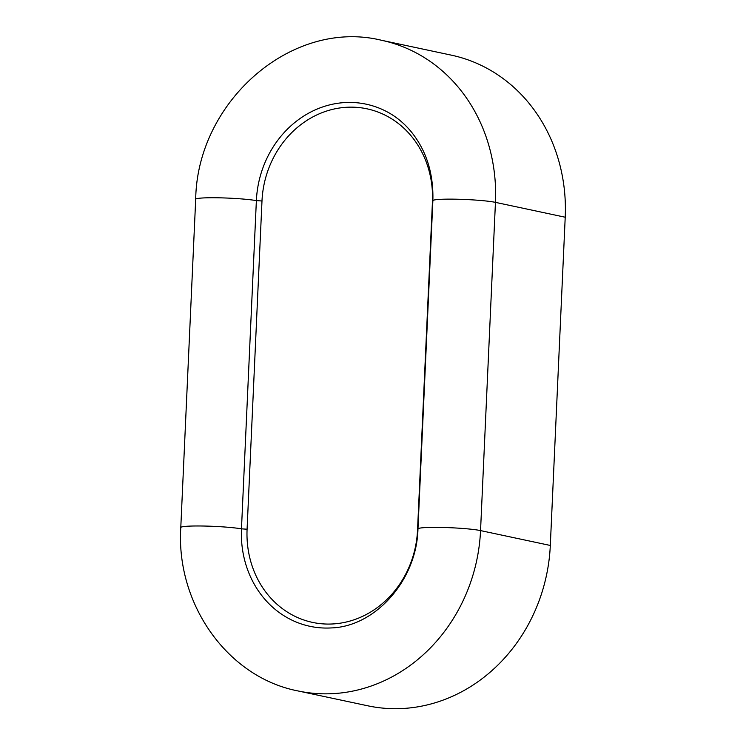 <?xml version="1.0" encoding="UTF-8"?>
<svg xmlns="http://www.w3.org/2000/svg" width="746" height="746" viewBox="0 0 746 746"><rect width="100%" height="100%" fill="white"/><g stroke="black" fill="none" stroke-linecap="round" stroke-linejoin="round"><path stroke-width="1.12" d="M550.306 545.457L480.545 530.592L495.447 202.362A164.829 147.633 -78 0 0 381.551 40.284L451.321 55.148A164.829 147.633 102 0 1 565.216 217.226L550.306 545.457A164.829 147.633 102 0 1 394.625 708.7A164.829 147.633 102 0 1 367.731 705.791L297.962 690.936A164.829 147.633 -78 0 0 324.855 693.836A164.829 147.633 -78 0 0 480.545 530.592A32.964 2.667 -177.4 0 0 436.559 527.366A32.964 2.667 -177.4 0 0 417.965 528.923C416.809 580.257 375.275 626.64 331.289 627.927A99.125 88.783 -78 0 1 241.424 530.089A99.125 88.783 -78 0 1 241.471 528.839A32.964 2.667 -177.4 0 0 199.378 525.977A32.964 2.667 -177.4 0 0 180.784 527.534C175.869 603.71 227.269 677.275 297.962 690.936M247.085 529.222L261.986 200.991A94.761 84.876 -78 0 1 351.497 107.144A94.761 84.876 -78 0 1 432.438 201.989L417.527 530.22A94.761 84.876 -78 0 1 328.557 624.076A94.761 84.876 -78 0 1 247.038 530.415A94.761 84.876 -78 0 1 247.085 529.222L241.471 528.839L256.372 200.609L261.986 200.991M381.551 40.284C291.77 18.24 197.056 101.67 195.694 199.303A32.964 2.667 2.6 0 1 214.288 197.746A32.964 2.667 2.6 0 1 256.372 200.609A99.125 88.783 -78 0 1 386.307 111.406C395.65 116.236 403.931 122.987 411.121 131.641C426.367 150.478 433.622 173.492 432.866 200.693A32.964 2.667 2.6 0 1 451.461 199.135A32.964 2.667 2.6 0 1 495.447 202.362L565.216 217.226M195.694 199.303L180.784 527.534M432.866 200.693L417.965 528.923"/></g></svg>

